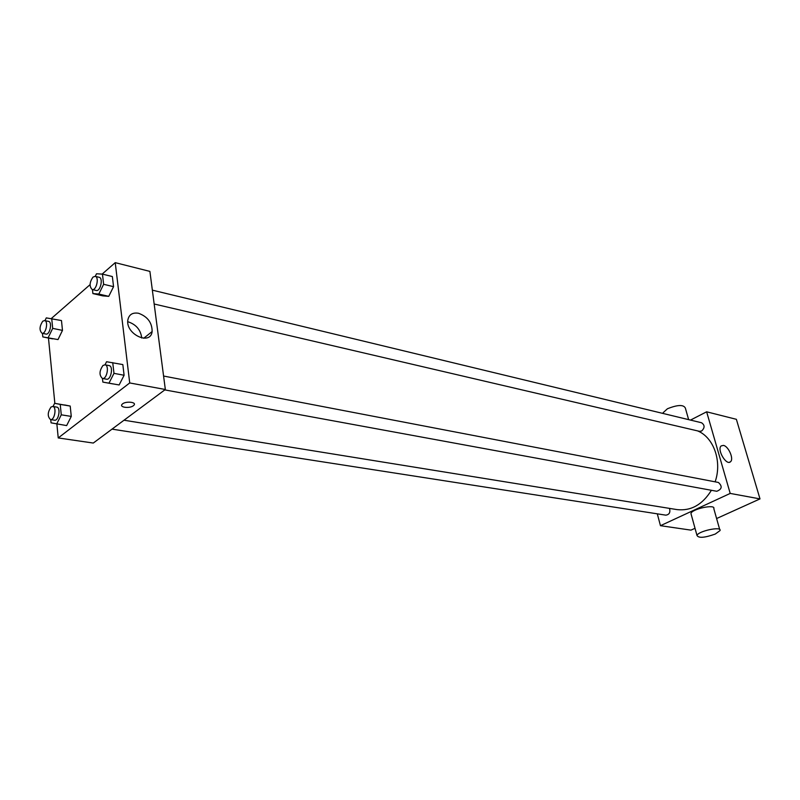 <?xml version="1.0" encoding="UTF-8"?>
<svg xmlns="http://www.w3.org/2000/svg" width="800" height="800" viewBox="0 0 800 800"><rect width="100%" height="100%" fill="white"/><g stroke="black" fill="none" stroke-linecap="round" stroke-linejoin="round"><path stroke-width="1.2" d="M690.5 420.08L706.64 411.81L736.37 419.31L760 498.9L716.6 518.54M695.02 528.3L690.97 530.13L660.46 525.69L657.3 513.83M124 420.22L677.05 509.61C691.01 511.14 702.46 504.7 711.4 490.29M715.13 481.83C722.29 461.42 713.75 437.35 697.55 430.88M706.64 411.81L730.2 493.42L660.46 525.69M164.8 389.9L716.76 491.28C722 489.22 722.55 486.28 718.4 482.46L163.58 376.04M112.02 429.13L665.83 515.16C669.3 514.65 670.53 512.39 669.53 508.39M152.35 290.15L701.53 422.75C704.89 425.07 704.91 427.83 701.61 431.03L699.44 431.32L154.16 304M730.2 493.42L760 498.9M723.43 445.4C728.5 446.17 734.1 459.04 730.52 461.73C726.43 466.05 716.65 449.53 721.16 445.92L723.43 445.4M691.26 514.66L690.94 513.5C691.9 508.89 715.87 503.83 713.81 508.66L719.71 529.53M688.63 419.63L685.36 408.07C683.54 404.49 677.56 404.72 667.43 408.76L663.13 412.71L663.14 413.48M715.26 534.06C704.67 537.81 698.59 538.28 697 535.48C698.03 531.07 722.15 525.96 720.01 530.6L715.26 534.06M102.13 274.11L115.23 262.65L149.9 271.4L165.34 389.5L93.29 443.05L58.23 437.94L56.88 424.09M54.85 403.35L48.47 338.04M102.42 378.44L106.5 379.19C110.97 380.37 113.68 366.12 109.09 365.59L105.02 364.81L103 365.45C99.24 370.91 99.05 375.25 102.42 378.44C106.88 379.62 109.6 365.34 105.02 364.81L106.56 361.73L122.83 364.58L124.1 375.26L119.14 384.96L102.86 382.1L102.45 378.45M44.97 320.63L46.29 317.89L61.48 320.55L62.48 330.39L58.01 339.57L42.81 336.91L42.47 333.35M115.23 262.65L129.72 382.95L58.23 437.94M51.41 318.45L90.06 284.66M53.04 406.51L54.63 403.31L70.21 406.06L71.27 416.41L66.65 425.59L51.06 422.84L50.75 419.61M95.24 276.36L96.51 273.77L102.45 274.13L112.35 276.54L113.56 286.66L108.75 296.35L102.8 295.87L108.75 296.35L98.82 294.05L92.9 293.58L92.45 289.59M129.72 382.95L165.34 389.5M138.55 313.27C147.64 316.63 152.16 322.73 152.13 331.56C150.54 345.93 125.42 334.21 127.85 320.01C128.99 314.54 132.56 312.3 138.55 313.27M133.39 405.72C129.71 408.73 118.99 407.42 122.12 404.3C124.94 400.88 137.24 401.89 133.9 405.26L133.39 405.72C129.71 408.73 118.99 407.41 122.12 404.3C124.93 400.87 137.24 401.89 133.9 405.25L133.39 405.71M128.11 321.81C136.19 324.51 140.73 329.92 141.75 338.03M102.45 274.13L103.63 284.3L98.82 294.05M92.2 289.53L96.19 290.46C100.37 291.79 103.49 278 99.17 277.3L95.18 276.34L93.01 277.08C89.45 282.35 89.18 286.5 92.2 289.53C96.37 290.85 99.49 277.04 95.18 276.34M92.9 293.58L102.8 295.87M112.35 276.54L113.56 286.66L108.75 296.35M103.63 284.3L113.56 286.66M112.73 362.62L113.97 373.35L109 383.12M102.86 382.1L112.96 383.93M122.83 364.58L124.1 375.26L119.14 384.96M113.97 373.35L124.1 375.26M51.71 318.48L52.69 328.37L48.21 337.61M42.03 333.26L45.97 334.06C49.85 335.17 52.55 321.9 48.55 321.39L44.62 320.56L42.76 321.21C39.42 326.33 39.18 330.34 42.03 333.26C45.9 334.37 48.61 321.07 44.62 320.56M42.81 336.91L52.58 338.87M61.48 320.55L62.48 330.39L58.01 339.57M52.69 328.37L62.48 330.39M54.63 403.31L60.23 404.41L61.27 414.82L56.65 424.06M50.51 419.57L54.54 420.2C58.66 421.17 61 407.46 56.77 407.11L52.75 406.46L51.04 407.02C47.51 412.31 47.34 416.49 50.51 419.57C54.63 420.55 56.97 406.81 52.75 406.46M64.58 404.95L70.21 406.06L71.27 416.41L66.65 425.59M60.23 404.41L70.21 406.06M61.27 414.82L71.27 416.41M663.35 413.53L663.13 412.71M690.94 513.5L697 535.48M729.39 462.27L730.52 461.73M143.7 338.26L152.13 331.56"/></g></svg>
